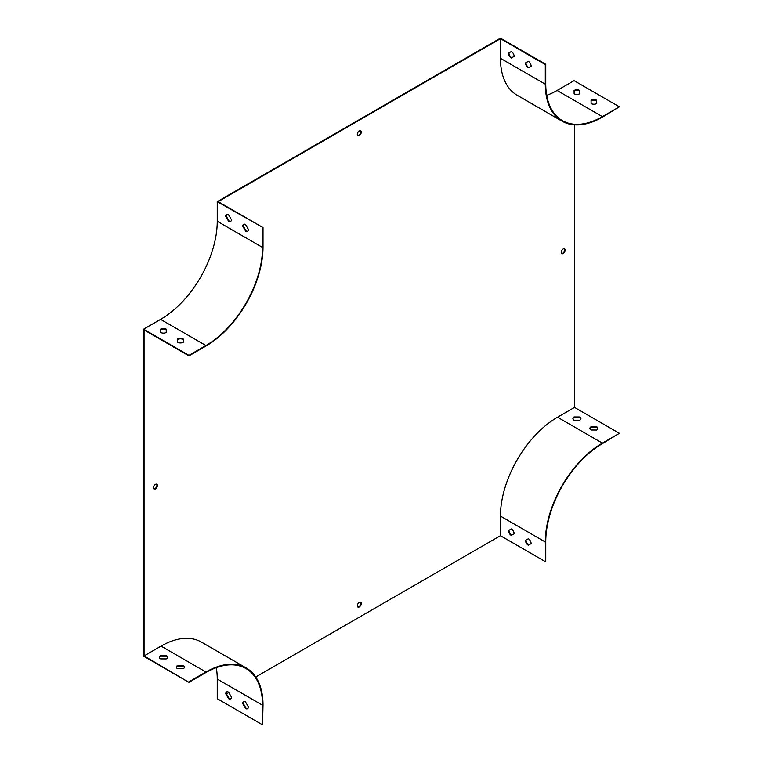 <?xml version="1.0" encoding="UTF-8"?>
<svg xmlns="http://www.w3.org/2000/svg" width="763" height="763" viewBox="0 0 763 763"><rect width="100%" height="100%" fill="white"/><g stroke="black" fill="none" stroke-linecap="round" stroke-linejoin="round"><path stroke-width="1.14" d="M500.442 38.675L500.442 58.293A80.735 46.619 120 0 0 517.161 95.251L562.016 121.155A80.735 46.619 -60 0 1 545.297 84.188L545.297 64.569L500.442 38.675L218.151 201.651L263.016 227.546L263.016 247.164A80.735 46.619 -60 0 1 205.924 346.049L188.928 355.863L144.073 329.959L144.073 655.922L161.069 646.108A80.735 46.619 120 0 1 201.432 642.112L246.287 668.006A80.735 46.619 -60 0 1 263.016 704.964L262.558 724.85L217.245 698.689L217.245 679.07A80.096 46.247 120 0 0 216.291 667.644M619.384 433.298L602.389 443.627A80.096 46.247 -60 0 0 545.755 541.73L545.755 561.349L545.297 541.997A80.735 46.619 -60 0 1 602.389 443.112L619.384 433.298L574.52 407.404L557.534 417.208A80.735 46.619 120 0 0 500.442 516.093L500.442 535.712L255.748 676.981M228.776 692.556L226.43 693.91M574.52 407.404L574.52 124.855M574.52 93.963L574.52 90.768M359.297 602.36A2.804 1.621 120 0 0 357.466 604.83A2.804 1.621 120 0 0 357.895 607.071A2.804 1.621 120 0 0 359.297 606.938A2.804 1.621 120 0 0 361.128 604.468A2.804 1.621 120 0 0 360.699 602.217A2.804 1.621 120 0 0 359.297 602.36M359.297 130.95A2.804 1.621 120 0 0 357.466 133.42A2.804 1.621 120 0 0 357.895 135.671A2.804 1.621 120 0 0 360.699 134.05A2.804 1.621 120 0 0 360.699 130.816A2.804 1.621 120 0 0 359.297 130.95M155.404 484.371A2.804 1.621 120 0 0 153.573 486.842A2.804 1.621 120 0 0 154.002 489.093A2.804 1.621 120 0 0 156.806 487.471A2.804 1.621 120 0 0 156.806 484.238A2.804 1.621 120 0 0 155.404 484.371M563.199 248.938A2.804 1.621 120 0 0 561.368 251.409A2.804 1.621 120 0 0 561.797 253.65A2.804 1.621 120 0 0 563.199 253.516A2.804 1.621 120 0 0 565.03 251.046A2.804 1.621 120 0 0 564.601 248.795A2.804 1.621 120 0 0 563.199 248.938M357.685 606.909A2.804 1.621 120 0 0 358.848 606.671A2.804 1.621 120 0 0 360.613 604.41A2.804 1.621 120 0 0 360.451 602.121M357.685 135.509A2.804 1.621 120 0 0 360.25 133.792A2.804 1.621 120 0 0 360.451 130.711M546.709 95.356A80.096 46.247 120 0 0 557.076 90.473L574.072 80.659L619.384 106.82L602.389 116.634A80.096 46.247 -60 0 1 562.341 120.602A80.096 46.247 -60 0 1 545.755 83.93L545.755 64.311L500.442 38.15L217.245 201.651L217.245 221.27A80.096 46.247 -60 0 1 160.612 319.373L143.616 329.177L143.616 656.18L188.928 682.341L144.073 655.922M153.792 488.93A2.804 1.621 120 0 0 156.348 487.214A2.804 1.621 120 0 0 156.558 484.133M561.587 253.488A2.804 1.621 120 0 0 562.741 253.249A2.804 1.621 120 0 0 564.506 250.989A2.804 1.621 120 0 0 564.353 248.7M531.134 66.209L528.254 67.812A4.006 2.308 60 0 1 525.478 62.938L528.358 61.336A4.006 2.308 60 0 1 531.134 66.209L528.702 67.545A4.006 2.308 60 0 1 525.926 62.69M514.148 56.386L511.715 57.74A4.006 2.308 60 0 1 508.94 52.876M263.016 227.546L217.245 201.651M248.404 229.444L245.514 224.503A4.006 2.308 -120 0 0 243.569 224.341A4.006 2.308 -120 0 0 242.739 226.172L245.629 231.113A4.006 2.308 -120 0 0 247.574 231.275A4.006 2.308 -120 0 0 248.404 229.444M231.408 219.63L228.518 214.699A4.006 2.308 -120 0 0 226.573 214.527A4.006 2.308 -120 0 0 225.743 216.368L228.633 221.299A4.006 2.308 -120 0 0 230.579 221.47A4.006 2.308 -120 0 0 231.408 219.63M262.558 227.813L262.558 247.431A80.096 46.247 -60 0 1 205.924 345.525L188.928 355.339L143.616 329.177M177.665 342.291A4.006 2.308 0 0 0 183.263 342.263L183.206 338.953A4.006 2.308 0 0 0 177.607 338.991L177.665 342.291M160.669 332.477A4.006 2.308 0 0 0 166.277 332.449L166.22 329.149A4.006 2.308 0 0 0 160.612 329.177L160.669 332.477M188.928 355.863L188.928 355.339M176.453 667.367A4.006 2.308 180 0 1 177.607 665.994L183.32 666.023A4.006 2.308 180 0 1 184.417 667.367M159.467 657.553A4.006 2.308 180 0 1 160.612 656.18L166.334 656.209A4.006 2.308 180 0 1 167.421 657.553M188.928 682.341L205.924 672.527A80.096 46.247 -60 0 1 245.972 668.56A80.096 46.247 -60 0 1 262.558 705.231L262.558 724.85M245.629 708.531A4.006 2.308 -120 0 0 247.574 708.703A4.006 2.308 -120 0 0 248.404 706.862L245.514 701.931A4.006 2.308 -120 0 0 243.569 701.76A4.006 2.308 -120 0 0 242.739 703.591L245.629 708.531L246.077 708.274A4.006 2.308 -120 0 0 247.784 708.541M228.633 698.727A4.006 2.308 -120 0 0 230.579 698.889A4.006 2.308 -120 0 0 231.408 697.058L228.518 692.117A4.006 2.308 -120 0 0 226.573 691.955A4.006 2.308 -120 0 0 225.743 693.786L228.633 698.727L229.091 698.46A4.006 2.308 -120 0 0 230.798 698.736M545.297 561.616L500.442 535.712M531.134 543.628L528.254 545.23A4.006 2.308 60 0 1 525.478 540.357L528.358 538.754A4.006 2.308 60 0 1 531.134 543.628L528.702 544.973A4.006 2.308 60 0 1 525.926 540.109M514.148 533.814L511.258 535.416A4.006 2.308 60 0 1 508.482 530.552L511.372 528.95A4.006 2.308 60 0 1 514.148 533.814L511.715 535.159A4.006 2.308 60 0 1 508.94 530.295M589.913 428.653A4.006 2.308 180 0 1 591.058 427.28L596.78 427.318A4.006 2.308 180 0 1 597.868 428.653M572.918 418.849A4.006 2.308 180 0 1 574.072 417.475L579.785 417.504A4.006 2.308 180 0 1 580.881 418.849M619.384 106.82L602.389 117.149A80.735 46.619 -60 0 1 562.016 121.155M596.723 103.549L596.666 100.249A4.006 2.308 -0 0 0 591.058 100.277L591.115 103.587A4.006 2.308 -0 0 0 596.723 103.549M579.737 93.744L579.68 90.435A4.006 2.308 -0 0 0 574.072 90.473L574.129 93.773A4.006 2.308 -0 0 0 579.737 93.744L579.68 90.959A4.006 2.308 -0 0 0 574.081 90.988M183.254 342.263L183.206 339.478A4.006 2.308 0 0 0 177.617 339.506M166.267 332.449L166.22 329.673A4.006 2.308 0 0 0 160.621 329.692M243.807 224.227A4.006 2.308 -120 0 0 243.187 225.915L246.077 230.846A4.006 2.308 -120 0 0 247.784 231.122M226.811 214.422A4.006 2.308 -120 0 0 226.201 216.101L229.091 221.041A4.006 2.308 -120 0 0 230.798 221.318M166.22 329.673L166.22 329.149M183.206 339.478L183.206 338.953M243.807 701.655A4.006 2.308 -120 0 0 243.187 703.333L246.077 708.274M226.811 691.841A4.006 2.308 -120 0 0 226.201 693.519L229.091 698.46M188.928 681.817L205.924 672.003A80.735 46.619 -60 0 1 246.287 668.006M183.263 668.741L177.55 668.703A4.006 2.308 180 0 1 176.434 667.1A4.006 2.308 180 0 1 177.607 665.47L183.32 665.498A4.006 2.308 180 0 1 184.436 667.1A4.006 2.308 180 0 1 183.263 668.741M166.277 658.927L160.554 658.889A4.006 2.308 180 0 1 159.438 657.296A4.006 2.308 180 0 1 160.612 655.655L166.334 655.694A4.006 2.308 180 0 1 167.45 657.296A4.006 2.308 180 0 1 166.277 658.927M596.78 426.794A4.006 2.308 180 0 1 597.896 428.396A4.006 2.308 180 0 1 596.723 430.027L591.001 429.998A4.006 2.308 180 0 1 589.885 428.396A4.006 2.308 180 0 1 591.058 426.755L596.78 426.794L596.78 427.318M579.785 416.979A4.006 2.308 180 0 1 580.91 418.582A4.006 2.308 180 0 1 579.737 420.222L574.014 420.184A4.006 2.308 180 0 1 572.899 418.582A4.006 2.308 180 0 1 574.072 416.951L579.785 416.979L579.785 417.504M514.148 56.395L511.258 57.998A4.006 2.308 60 0 1 508.482 53.124L511.372 51.522A4.006 2.308 60 0 1 514.148 56.395M596.714 103.558L596.666 100.773A4.006 2.308 -0 0 0 591.067 100.802M574.072 416.951L574.072 417.475M591.058 426.755L591.058 427.28M160.612 655.655L160.612 656.18M166.334 655.694L166.334 656.209M177.607 665.47L177.607 665.994M183.32 665.498L183.32 666.023M579.68 90.959L579.68 90.435M596.666 100.773L596.666 100.249M602.389 116.634L557.076 90.473M262.558 247.431L217.245 221.27M205.924 345.525L160.612 319.373M262.558 705.231L217.245 679.07M205.924 672.003L161.069 646.108M602.389 443.112L557.534 417.208M545.297 541.997L500.442 516.093M545.297 84.188L500.442 58.293"/></g></svg>
